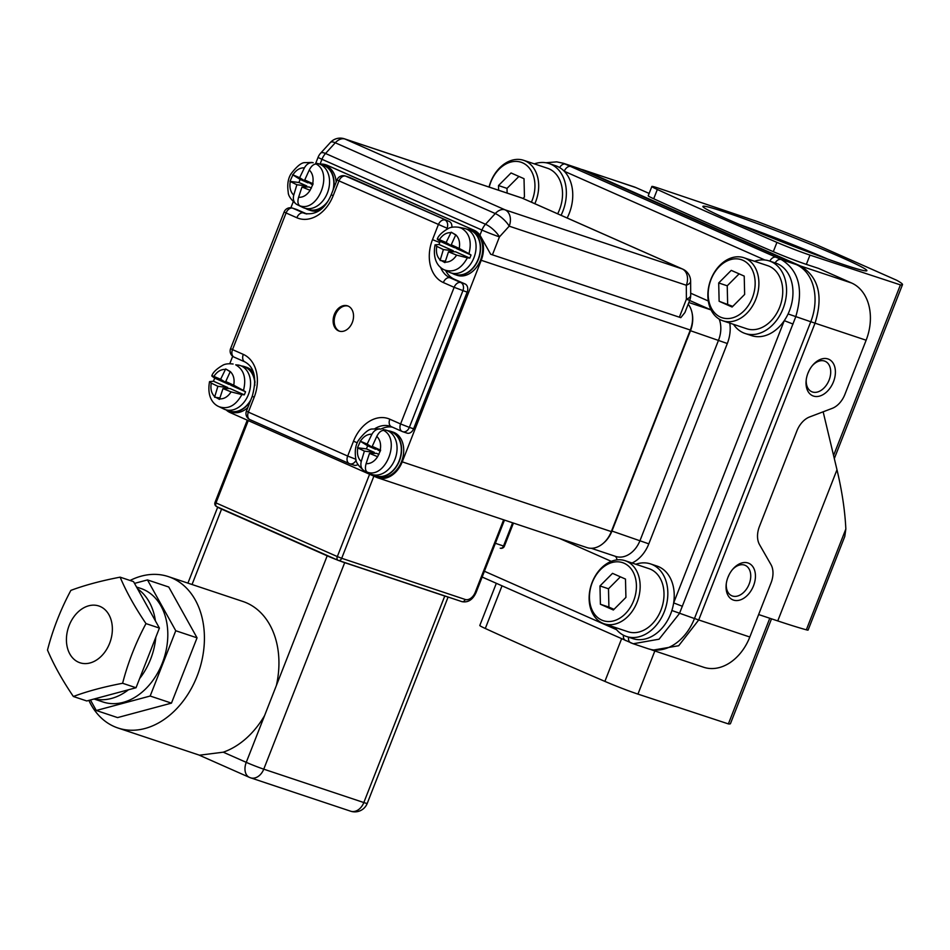 <?xml version="1.0" encoding="UTF-8"?>
<svg xmlns="http://www.w3.org/2000/svg" width="950" height="950" viewBox="0 0 950 950"><rect width="100%" height="100%" fill="white"/><g stroke="black" fill="none" stroke-linecap="round" stroke-linejoin="round"><path stroke-width="1.43" d="M844.419 264.872A88.065 4.144 21.4 0 0 866.721 270.809A88.065 4.144 21.4 0 0 817.736 247.297A88.065 4.144 21.4 0 0 725.361 212.206A88.065 4.144 21.4 0 0 702.917 206.625A88.065 4.144 21.4 0 0 755.63 231.254A88.065 4.144 21.4 0 0 844.419 264.872M827.818 259.113A81.439 3.836 21.4 0 0 739.409 224.461M733.471 600.091A19.95 13.431 113.9 0 0 753.516 585.806A19.95 13.431 113.9 0 0 748.018 562.994A19.95 13.431 113.9 0 0 732.866 569.086A19.95 13.431 113.9 0 0 726.227 584.107A19.95 13.431 113.9 0 0 733.471 600.091M726.322 583.359A16.625 11.198 113.9 0 0 731.773 595.757A16.625 11.198 113.9 0 0 732.438 596.006A16.625 11.198 113.9 0 0 748.944 584.594A16.625 11.198 113.9 0 0 745.216 565.357A16.625 11.198 113.9 0 0 744.551 565.096A16.625 11.198 113.9 0 0 732.391 569.656M727.973 577.279A16.625 11.198 113.9 0 0 728.994 574.976M813.438 396.055A19.95 13.431 113.9 0 0 833.482 381.769A19.95 13.431 113.9 0 0 827.972 358.957A19.95 13.431 113.9 0 0 812.832 365.037A19.95 13.431 113.9 0 0 806.194 380.059A19.95 13.431 113.9 0 0 813.438 396.055M806.289 379.323A16.625 11.198 113.9 0 0 811.739 391.709A16.625 11.198 113.9 0 0 812.404 391.97A16.625 11.198 113.9 0 0 828.911 380.546A16.625 11.198 113.9 0 0 825.182 361.309A16.625 11.198 113.9 0 0 824.517 361.048A16.625 11.198 113.9 0 0 812.357 365.619M807.939 373.231A16.625 11.198 113.9 0 0 808.949 370.928M769.785 618.26L728.377 723.9L637.937 694.106A26.588 1.247 -158.6 0 1 637.355 693.916A26.588 1.247 -158.6 0 1 604.889 681.387A664.834 31.314 -158.6 0 1 485.296 628.484A26.588 1.247 -158.6 0 1 479.809 625.468L496.327 583.324M809.982 255.111A26.588 1.247 -158.6 0 1 809.4 254.909A26.588 1.247 -158.6 0 1 776.934 242.393A664.834 31.314 -158.6 0 1 657.341 189.489A26.588 1.247 -158.6 0 1 651.854 186.473A26.588 1.247 -158.6 0 1 659.241 188.421L756.604 221.279A126.314 5.949 -158.6 0 1 815.278 244.245L896.729 280.274A126.314 5.949 -158.6 0 1 902.5 284.632A126.314 5.949 -158.6 0 1 900.422 284.893L809.982 255.111L806.348 264.385A26.588 1.247 -158.6 0 1 805.766 264.183A26.588 1.247 -158.6 0 1 773.3 251.667A664.834 31.314 -158.6 0 1 653.707 198.764A26.588 1.247 -158.6 0 1 648.221 195.748L651.854 186.473M531.406 202.184A30.578 22.562 -71.6 0 0 522.619 162.842A30.578 22.562 -71.6 0 0 489.202 187.102M489.036 187.043A33.238 24.522 108.4 0 1 523.688 160.324A33.238 24.522 108.4 0 1 525.291 160.942A33.238 24.522 108.4 0 1 534.838 203.704M720.528 317.134A30.578 22.562 -71.6 0 0 752.352 297.837A30.578 22.562 -71.6 0 0 742.817 260.252A30.578 22.562 -71.6 0 0 711.004 279.549A30.578 22.562 -71.6 0 0 720.528 317.134M745.501 258.353A33.238 24.522 108.4 0 1 756.259 298.122A33.238 24.522 108.4 0 1 722.867 320.803A33.238 24.522 108.4 0 1 721.264 320.186A33.238 24.522 108.4 0 1 710.505 280.404A33.238 24.522 108.4 0 1 743.898 257.735A33.238 24.522 108.4 0 1 745.501 258.353M601.801 620.113A30.578 22.562 -71.6 0 0 633.614 600.816A30.578 22.562 -71.6 0 0 624.091 563.231A30.578 22.562 -71.6 0 0 592.266 582.528A30.578 22.562 -71.6 0 0 601.801 620.113M626.762 561.319A33.238 24.522 108.4 0 1 637.521 601.089A33.238 24.522 108.4 0 1 604.129 623.77A33.238 24.522 108.4 0 1 602.526 623.153A33.238 24.522 108.4 0 1 591.767 583.383A33.238 24.522 108.4 0 1 625.159 560.702A33.238 24.522 108.4 0 1 626.762 561.319M557.662 213.797A33.238 24.522 -71.6 0 0 549.136 168.886A33.238 24.522 -71.6 0 0 547.544 168.269L523.688 160.324M722.867 320.803L746.712 328.747A33.238 24.522 -71.6 0 0 780.104 306.078A33.238 24.522 -71.6 0 0 769.346 266.309A33.238 24.522 -71.6 0 0 767.742 265.691L743.898 257.735M604.129 623.77L627.974 631.726A33.238 24.522 -71.6 0 0 661.366 609.045A33.238 24.522 -71.6 0 0 650.607 569.276A33.238 24.522 -71.6 0 0 649.016 568.658L625.159 560.702M561.058 215.306A38.226 28.203 -71.6 0 0 550.952 164.255A38.226 28.203 -71.6 0 0 549.112 163.542A38.226 28.203 -71.6 0 0 534.327 163.863M567.162 218.001A38.226 28.203 -71.6 0 0 564.276 171.261A38.226 28.203 -71.6 0 0 559.621 167.568A38.226 28.203 -71.6 0 0 557.341 166.381A38.226 28.203 -71.6 0 0 555.501 165.68L549.112 163.542M733.495 324.342A38.226 28.203 -71.6 0 0 743.292 332.773A38.226 28.203 -71.6 0 0 745.133 333.486A38.226 28.203 -71.6 0 0 783.536 307.408A38.226 28.203 -71.6 0 0 771.163 261.666A38.226 28.203 -71.6 0 0 769.322 260.953A38.226 28.203 -71.6 0 0 754.538 261.274M745.133 333.486L751.521 335.611A38.226 28.203 -71.6 0 0 784.273 320.649A38.226 28.203 -71.6 0 0 788.084 313.951A38.226 28.203 -71.6 0 0 777.551 263.791A38.226 28.203 -71.6 0 0 775.711 263.091L769.322 260.953M614.769 627.321A38.226 28.203 -71.6 0 0 624.554 635.74A38.226 28.203 -71.6 0 0 626.394 636.453A38.226 28.203 -71.6 0 0 664.798 610.375A38.226 28.203 -71.6 0 0 652.424 564.644A38.226 28.203 -71.6 0 0 650.584 563.932A38.226 28.203 -71.6 0 0 635.799 564.253M626.394 636.453L632.783 638.59A38.226 28.203 -71.6 0 0 671.876 610.494A38.226 28.203 -71.6 0 0 673.657 602.894A38.226 28.203 -71.6 0 0 658.813 566.77A38.226 28.203 -71.6 0 0 656.972 566.058L650.584 563.932M900.422 284.893L833.578 455.478M771.519 618.842L730.455 723.627A126.314 5.949 -158.6 0 1 728.377 723.9M798.463 265.656A13.3 8.954 -66.1 0 1 800.529 265.976L851.639 283.029L818.686 268.446L806.348 264.385M851.639 283.029A46.538 34.331 108.4 0 1 866.139 340.219L815.029 323.178L698.713 619.958L678.692 645.739L652.531 650.192L703.641 667.244A46.538 34.331 108.4 0 0 749.823 637.011L771.068 582.801A19.95 13.431 113.9 0 0 770.972 564.609L759.537 544.647A19.95 13.431 -66.1 0 1 759.442 526.442L796.896 430.896A19.95 13.431 -66.1 0 1 809.578 416.967L832.2 408.369A19.95 13.431 113.9 0 0 844.883 394.44L866.139 340.219M823.151 411.801L836.986 469.775C842.021 490.912 844.966 510.661 845.844 529.008L844.788 536.441L808.082 630.087A19.95 0.938 -158.6 0 1 806.336 629.814A170.525 8.027 -158.6 0 1 777.753 620.92L758.634 614.543M580.319 169.029L633.686 186.734A46.538 34.331 108.4 0 1 635.93 187.601L649.123 193.432M769.809 261.119A6.65 4.477 -66.1 0 1 776.091 257.248L781.268 259.552C798.914 270.382 803.748 289.441 795.756 316.742L679.452 613.534L659.074 639.196L633.222 643.756L631.026 642.901A6.65 4.584 -66 0 1 630.752 642.794L630.752 642.794A6.65 4.584 -66 0 1 628.568 637.189M671.876 610.494L694.462 618.545L810.778 321.753L788.084 313.951M775.153 262.901A6.65 4.584 -66 0 1 781.268 259.552L796.278 264.563L580.569 169.136A46.538 34.331 108.4 0 0 578.336 168.269L563.279 163.246L776.091 257.248M796.278 264.563A46.538 34.331 108.4 0 1 810.778 321.753M694.462 618.545A46.538 34.331 108.4 0 1 648.28 648.779L633.377 643.803M691.992 312.633A24.593 18.145 108.4 0 1 690.472 330.731L611.954 531.062A24.593 18.145 108.4 0 1 603.119 543.424M625.919 597.408L625.492 579.084L612.512 573.349L599.972 585.936L600.4 604.259L613.367 609.995L625.919 597.408M719.126 301.281L732.106 307.028L744.646 294.441L744.218 276.106L731.251 270.37L718.699 282.957L719.126 301.281L732.747 306.375M523.011 198.467L524.447 197.018L524.02 178.695L511.041 172.959L498.501 185.547L498.608 190.237M620.386 576.828L608.487 588.774L608.914 607.097L614.009 609.354M608.914 607.097L600.4 604.259M608.487 588.774L599.972 585.936M739.124 273.849L727.225 285.796L727.653 304.131M727.225 285.796L718.699 282.957M518.914 176.439L507.015 188.385L507.122 193.076M507.015 188.385L498.501 185.547M793.024 324.057L784.273 320.649L673.657 602.894L682.409 606.302M625.848 640.597A6.65 4.477 -66.1 0 1 625.587 640.502L625.587 640.502A6.65 4.477 -66.1 0 1 623.438 635.217M764.845 259.991L564.276 171.261A6.65 4.477 -66.1 0 1 570.95 166.499M78.494 662.197A29.913 22.064 108.4 0 1 68.804 626.406A29.913 22.064 108.4 0 1 98.859 605.993A29.913 22.064 108.4 0 1 100.296 606.551A29.913 22.064 108.4 0 1 109.986 642.342A29.913 22.064 108.4 0 1 79.931 662.756A29.913 22.064 108.4 0 1 78.494 662.197M122.609 683.276C103.764 686.862 87.341 691.268 73.364 696.492L86.782 700.969L94.347 698.927A59.838 44.139 -71.6 0 0 128.452 689.783L136.028 687.741L139.626 678.573A59.838 44.139 -71.6 0 0 155.812 637.26L159.41 628.081L155.432 620.932A59.838 44.139 -71.6 0 0 137.524 588.774L133.546 581.638L120.127 577.161C126.314 591.826 134.936 607.311 145.991 623.604C135.731 642.77 127.941 662.661 122.609 683.276L136.028 687.741M94.074 699.01L102.933 701.967A59.838 44.139 -71.6 0 0 163.056 661.141A59.838 44.139 -71.6 0 0 143.676 589.558A59.838 44.139 -71.6 0 0 140.802 588.442L136.551 587.029M88.861 700.399A79.776 58.853 -71.6 0 0 114.083 726.501A79.776 58.853 -71.6 0 0 117.919 727.985A79.776 58.853 -71.6 0 0 198.075 673.562A79.776 58.853 -71.6 0 0 172.235 578.111A79.776 58.853 -71.6 0 0 168.411 576.626A79.776 58.853 -71.6 0 0 130.079 580.474M223.262 752.186L246.252 762.351L264.587 715.587A79.776 58.853 -71.6 0 1 223.262 752.186L199.5 755.203L117.919 727.985M264.587 715.587L276.391 685.461A79.776 58.853 -71.6 0 0 246.763 602.965A79.776 58.853 -71.6 0 0 242.927 601.481L168.411 576.626M155.432 620.932L137.524 588.774M139.626 678.573L155.812 637.26M94.347 698.927L128.452 689.783M90.428 699.984L96.282 710.493L150.171 696.029L175.762 630.741L147.464 579.916L134.52 583.383M96.282 710.493L117.574 717.594L171.463 703.131L197.054 637.842L168.756 587.017L147.464 579.916M338.568 560.488L461.736 601.576A3.325 2.446 -71.6 0 0 461.902 601.635A3.325 2.446 -71.6 0 0 465.203 599.474A9.975 6.721 113.9 0 0 475.226 592.337L503.642 519.804M475.226 592.337L476.069 592.551C472.732 599.794 468.006 602.822 461.902 601.635L338.402 560.441A3.325 2.446 -71.6 0 1 338.247 560.381A3.325 2.244 -66.1 0 1 338.117 560.334L216.778 506.659A3.325 2.244 -66.1 0 0 216.909 506.706L337.986 560.263M447.699 596.897A13.3 0.629 -158.6 0 1 444.766 596.03L344.696 562.649A13.3 0.629 -158.6 0 1 339.661 560.868M337.274 559.954A13.3 0.629 -158.6 0 1 327.192 555.833L221.576 509.117A13.3 0.629 -158.6 0 1 217.716 507.11A13.3 0.629 -158.6 0 1 217.752 507.086M175.762 630.741L197.054 637.842M150.171 696.029L171.463 703.131M145.991 623.604L159.41 628.081M73.364 696.492C62.308 680.2 53.687 664.715 47.5 650.049C52.832 629.434 60.622 609.544 70.882 590.378C84.859 585.164 101.282 580.759 120.127 577.161M348.175 306.102A13.3 9.809 -71.6 0 0 347.534 305.853A13.3 9.809 -71.6 0 0 334.174 314.925A13.3 9.809 -71.6 0 0 338.485 330.838A13.3 9.809 -71.6 0 0 339.126 331.087A13.3 9.809 -71.6 0 0 352.486 322.014A13.3 9.809 -71.6 0 0 348.175 306.102M348.056 306.054A13.3 9.809 -71.6 0 0 335.113 315.637A13.3 9.809 -71.6 0 0 339.542 331.194A13.3 9.809 -71.6 0 0 339.661 331.241M369.93 473.622A23.275 17.159 -71.6 0 0 370.322 473.824A23.275 17.159 -71.6 0 0 370.738 474.014A23.275 17.159 -71.6 0 0 371.854 474.442A23.275 17.159 -71.6 0 0 395.224 458.565A23.275 17.159 -71.6 0 0 387.695 430.73A23.275 17.159 -71.6 0 0 386.579 430.291A23.275 17.159 -71.6 0 0 384.988 429.875L383.194 429.626A22.836 16.839 108.4 0 1 384.346 430.065A22.836 16.839 108.4 0 1 385.439 430.623L383.681 430.409C401.078 439.351 385.581 479.002 367.329 472.174L368.838 472.981A22.836 16.839 108.4 0 1 367.697 472.542A22.836 16.839 108.4 0 1 367.306 472.352A22.836 16.839 108.4 0 1 366.593 471.984L364.337 470.856C361.297 468.979 360.264 465.868 361.238 461.534L364.384 451.119L374.288 452.354L373.896 453.364M371.854 474.442L376.105 475.867A23.275 17.159 -71.6 0 0 399.487 459.99A23.275 17.159 -71.6 0 0 391.946 432.143A23.275 17.159 -71.6 0 0 390.83 431.716L386.579 430.291M448.923 272.044A23.275 17.159 -71.6 0 0 449.326 272.246A23.275 17.159 -71.6 0 0 449.73 272.436A23.275 17.159 -71.6 0 0 450.846 272.876A23.275 17.159 -71.6 0 0 474.228 256.999A23.275 17.159 -71.6 0 0 466.688 229.152A23.275 17.159 -71.6 0 0 465.571 228.724A23.275 17.159 -71.6 0 0 463.98 228.309L458.624 227.264M450.846 272.876L455.098 274.289A23.275 17.159 -71.6 0 0 478.479 258.412A23.275 17.159 -71.6 0 0 470.951 230.577A23.275 17.159 -71.6 0 0 469.834 230.149L465.571 228.724M302.421 207.243A23.275 17.159 -71.6 0 0 302.812 207.444A23.275 17.159 -71.6 0 0 303.228 207.634A23.275 17.159 -71.6 0 0 304.344 208.062A23.275 17.159 -71.6 0 0 327.714 192.185A23.275 17.159 -71.6 0 0 320.186 164.35A23.275 17.159 -71.6 0 0 319.069 163.911A23.275 17.159 -71.6 0 0 317.478 163.495L315.685 163.246A22.836 16.839 108.4 0 1 316.837 163.685A22.836 16.839 108.4 0 1 317.929 164.243L316.172 164.041C333.569 172.971 318.072 212.622 299.82 205.794L301.328 206.601A22.836 16.839 108.4 0 1 300.188 206.162A22.836 16.839 108.4 0 1 299.796 205.972A22.836 16.839 108.4 0 1 299.084 205.604L296.827 204.476C293.788 202.599 292.754 199.488 293.728 195.154L296.875 184.739L306.779 185.974L306.387 186.984M304.344 208.062L308.596 209.487A23.275 17.159 -71.6 0 0 328.166 200.913M332.987 190.237A23.275 17.159 -71.6 0 0 324.437 165.763A23.275 17.159 -71.6 0 0 323.321 165.336L319.069 163.911M224.224 409.201A23.275 17.159 -71.6 0 0 225.34 409.628A23.275 17.159 -71.6 0 0 248.722 393.763A23.275 17.159 -71.6 0 0 241.193 365.916A23.275 17.159 -71.6 0 0 240.077 365.489A23.275 17.159 -71.6 0 0 238.486 365.073L235.719 364.836C243.912 369.609 246.501 378.147 243.485 390.474L245.516 391.756A22.836 16.839 108.4 0 1 244.304 394.844L241.87 394.594C235.778 405.555 228.249 409.628 219.284 406.802L223.82 409.011A23.275 17.159 -71.6 0 0 224.224 409.201M225.34 409.628L229.603 411.053A23.275 17.159 -71.6 0 0 250.848 399.831M254.826 385.51A23.275 17.159 -71.6 0 0 245.444 367.341A23.275 17.159 -71.6 0 0 244.328 366.902L240.077 365.489M373.35 474.941A23.607 17.409 -71.6 0 0 374.87 475.736A23.607 17.409 -71.6 0 0 375.998 476.176A23.607 17.409 -71.6 0 0 399.713 460.073A23.607 17.409 -71.6 0 0 392.077 431.834A23.607 17.409 -71.6 0 0 390.937 431.395A23.607 17.409 -71.6 0 0 388.075 430.789M375.998 476.176L378.136 476.888A23.607 17.409 -71.6 0 0 401.85 460.786A23.607 17.409 -71.6 0 0 394.202 432.547A23.607 17.409 -71.6 0 0 393.062 432.108L390.937 431.395M452.343 273.374A23.607 17.409 -71.6 0 0 453.863 274.17A23.607 17.409 -71.6 0 0 455.003 274.609A23.607 17.409 -71.6 0 0 478.705 258.507A23.607 17.409 -71.6 0 0 471.069 230.268A23.607 17.409 -71.6 0 0 469.929 229.829A23.607 17.409 -71.6 0 0 467.067 229.223M455.003 274.609L457.128 275.322A23.607 17.409 -71.6 0 0 480.843 259.219A23.607 17.409 -71.6 0 0 473.195 230.981A23.607 17.409 -71.6 0 0 472.067 230.541L469.929 229.829M305.841 208.561A23.607 17.409 -71.6 0 0 307.361 209.356A23.607 17.409 -71.6 0 0 308.489 209.796A23.607 17.409 -71.6 0 0 326.444 203.478M333.545 188.812A23.607 17.409 -71.6 0 0 324.567 165.454A23.607 17.409 -71.6 0 0 323.428 165.015A23.607 17.409 -71.6 0 0 320.566 164.409M308.489 209.796L310.626 210.508A23.607 17.409 -71.6 0 0 319.544 210.377M336.157 182.151A23.607 17.409 -71.6 0 0 326.693 166.167A23.607 17.409 -71.6 0 0 325.553 165.727L323.428 165.015M226.836 410.127A23.607 17.409 -71.6 0 0 228.368 410.934A23.607 17.409 -71.6 0 0 229.496 411.374A23.607 17.409 -71.6 0 0 250.289 401.256M254.992 382.423A23.607 17.409 -71.6 0 0 245.575 367.032A23.607 17.409 -71.6 0 0 244.435 366.593A23.607 17.409 -71.6 0 0 241.573 365.988M229.496 411.374L231.634 412.074A23.607 17.409 -71.6 0 0 247.831 407.526M253.626 372.768A23.607 17.409 -71.6 0 0 247.701 367.745A23.607 17.409 -71.6 0 0 246.561 367.306L244.435 366.593M211.268 383.111L217.882 386.306L214.736 396.732C211.434 393.49 210.283 388.954 211.268 383.111L209.534 381.627L213.513 381.235A22.836 16.839 108.4 0 1 214.724 378.136L213.132 377.043C211.138 375.63 211.387 375.416 213.893 376.426C211.387 375.416 211.138 375.63 213.132 377.043M437.297 239.079C438.449 235.612 442.118 232.073 448.317 228.475C450.633 227.109 454.064 226.706 458.589 227.252L461.213 228.083C469.419 232.845 472.008 241.383 468.979 253.709L471.01 254.992A22.836 16.839 108.4 0 1 469.799 258.091L467.364 257.83C461.284 268.791 453.756 272.864 444.79 270.038L449.326 272.246M436.774 246.347L443.377 249.553L440.23 259.967C436.941 256.738 435.789 252.189 436.774 246.347L435.041 244.862L439.019 244.471A22.836 16.839 108.4 0 1 440.23 241.371L438.639 240.291C436.644 238.866 436.893 238.664 439.387 239.661C436.893 238.664 436.644 238.866 438.639 240.291M367.329 472.174C365.334 470.761 364.919 467.934 366.094 463.683C370.583 463.897 374.431 461.569 377.613 456.689L380.641 450.205L372.246 446.346L376.782 436.383C378.824 432.416 381.128 430.421 383.681 430.409M366.094 463.683L369.491 453.387L377.613 456.689M380.238 450.015C381.247 444.173 380.095 439.636 376.782 436.383M380.677 429.091C377.091 428.64 374.169 430.35 371.925 434.233C367.436 434.031 363.589 436.371 360.394 441.228L357.473 447.759L364.384 451.119M371.925 434.233L367.139 444.077L360.394 441.228M357.782 447.913C356.784 453.767 357.948 458.304 361.238 461.534M379.596 428.83L372.364 429.02C369.004 428.901 364.408 432.606 358.577 440.147C355.561 444.826 354.611 450.989 355.739 458.613C355.68 461.985 358.411 465.987 363.921 470.618L364.337 470.856M468.979 253.709L459.23 248.437C460.239 242.606 459.088 238.058 455.774 234.816L451.179 232.192L446.132 242.511L439.387 239.661C442.593 234.792 446.429 232.465 450.918 232.667M459.23 248.437L451.238 244.779L455.774 234.816M440.23 259.967L444.933 262.627L448.495 251.809L456.617 255.123L467.364 257.83M445.087 262.117C449.588 262.331 453.423 259.991 456.617 255.123M313.168 162.711C309.581 162.26 306.66 163.97 304.416 167.853C299.927 167.651 296.079 169.991 292.885 174.848L289.964 181.379L296.875 184.739M304.416 167.853L299.63 177.697L292.885 174.848M290.261 181.533C289.275 187.388 290.439 191.924 293.728 195.154M299.82 205.794C297.825 204.381 297.409 201.554 298.585 197.303C303.074 197.517 306.921 195.189 310.104 190.309L313.132 183.825L304.736 179.966L309.272 170.002C311.315 166.036 313.619 164.041 316.172 164.041M298.585 197.303L301.981 187.007L310.104 190.309M312.728 183.635C313.738 177.792 312.586 173.256 309.272 170.002M312.087 162.45L304.855 162.64C301.494 162.521 296.899 166.226 291.068 173.767C288.052 178.446 287.102 184.609 288.23 192.232C288.171 195.605 290.902 199.607 296.412 204.238L296.827 204.476M214.736 396.732L219.438 399.392L222.989 388.574L231.111 391.887L241.87 394.594M219.592 398.881C224.081 399.095 227.929 396.756 231.111 391.887M243.485 390.474L233.736 385.201C234.745 379.359 233.593 374.822 230.28 371.569L225.672 368.956L220.626 379.276L213.893 376.426C217.087 371.557 220.934 369.229 225.411 369.419M233.736 385.201L225.744 381.532L230.28 371.569M226.148 409.901A24.593 18.145 -71.6 0 0 230.126 412.573L376.639 477.375A24.593 18.145 -71.6 0 0 377.815 477.838A24.593 18.145 -71.6 0 0 402.23 461.854L481.223 260.288A24.593 18.145 -71.6 0 0 473.563 230.054L327.061 165.241A24.593 18.145 -71.6 0 0 325.874 164.789A24.593 18.145 -71.6 0 0 319.877 164.184M293.253 201.709L290.878 207.765M232.679 356.274L229.769 363.719M451.879 227.323A6.65 4.904 -71.6 0 0 449.243 221.469L349.921 177.531A6.65 4.904 -71.6 0 0 349.6 177.412A6.65 4.904 -71.6 0 0 349.279 177.317M406.683 432.986A6.65 4.904 -71.6 0 0 407.004 433.117A6.65 4.904 -71.6 0 0 413.606 428.794L467.151 292.149A6.65 4.904 -71.6 0 0 465.084 283.979L454.302 279.205A28.251 20.841 108.4 0 1 445.598 270.441M380.914 429.079A28.251 20.841 108.4 0 1 392.386 427.144M353.768 465.084A6.65 4.904 -71.6 0 0 354.089 465.203A6.65 4.904 -71.6 0 0 358.008 464.455M306.862 213.987L297.006 209.629A6.65 4.904 -71.6 0 0 296.685 209.499A6.65 4.904 -71.6 0 0 296.353 209.416M325.874 164.789L326.301 164.932A24.593 18.145 -71.6 0 1 327.477 165.383L473.991 230.197A24.593 18.145 -71.6 0 1 479.952 235.137L481.947 230.066L321.967 159.291L320.055 164.16M522.726 198.348A13.3 8.954 113.9 0 0 522.191 198.134L682.171 268.909A13.3 8.954 -66.1 0 1 682.706 269.111L522.726 198.348A13.3 13.3 0 0 0 521.55 197.885L344.434 138.807A13.3 13.3 0 0 0 330.398 142.464L320.649 153.176A13.3 4.37 42.3 0 1 325.529 153.484L485.521 224.259A13.3 4.37 42.3 0 1 499.451 236.882A13.3 0.629 21.4 0 1 481.947 230.066A13.3 8.954 -66.1 0 1 485.521 224.259L495.271 213.548A13.3 8.954 -66.1 0 1 505.067 209.831L682.171 268.909A13.3 9.809 108.4 0 1 686.316 285.249A13.3 5.451 179.7 0 0 690.626 281.2L690.697 295.189A13.3 5.451 179.7 0 1 686.387 299.238A13.3 0.629 -158.6 0 0 689.783 300.105L684.926 312.514L680.806 317.656A13.3 0.629 -158.6 0 1 679.357 317.193L686.387 299.238L686.316 285.249L509.2 226.171L499.451 236.882L492.421 254.826L679.357 317.193M492.421 254.826A13.3 0.629 -158.6 0 1 490.651 254.22L479.952 235.137M688.192 304.178A24.593 18.145 108.4 0 1 690.306 330.03L481.223 260.288M402.23 461.854L611.313 531.596L690.306 330.03M611.313 531.596A24.593 18.145 108.4 0 1 586.898 547.58L377.815 477.838M330.398 142.464A13.3 4.37 42.3 0 1 335.279 142.773L325.529 153.484A13.3 8.954 113.9 0 0 321.967 159.291A13.3 0.629 21.4 0 1 318.096 157.273L315.792 163.162M495.271 213.548A13.3 4.37 42.3 0 1 509.2 226.171A13.3 9.809 108.4 0 0 505.067 209.831L345.076 139.056A13.3 8.954 113.9 0 0 335.279 142.773L495.271 213.548M217.882 386.306L227.786 387.541L227.394 388.55M213.513 381.235L227.786 387.541M222.989 388.574L230.031 388.538L244.304 394.844M225.744 381.532L231.242 385.451L245.516 391.756M220.626 379.276L228.998 384.453L214.724 378.136M214.605 397.254L219.889 397.907M225.672 368.956L230.197 371.747M299.63 177.697L307.99 182.875L300.129 179.408L298.918 182.495L306.779 185.974M315.685 163.246L315.364 164.053M301.981 187.007L309.023 186.972L311.446 188.041M304.736 179.966L312.669 184.953M292.564 174.729L300.129 179.408M289.964 181.379L298.918 182.495M451.238 244.779L456.748 248.686L471.01 254.992M446.132 242.511L454.492 247.689L440.23 241.371M443.377 249.553L453.281 250.776L452.889 251.786M439.019 244.471L453.281 250.776M448.495 251.809L455.537 251.774L469.799 258.091M451.179 232.192L455.691 234.982M440.099 260.49L445.384 261.143M369.491 453.387L376.532 453.34L378.955 454.421M372.246 446.346L380.178 451.333M367.139 444.077L375.499 449.255L367.638 445.776L366.427 448.875L374.288 452.354M383.194 429.626L382.874 430.433M360.086 441.109L367.638 445.776M357.473 447.759L366.427 448.875M654.847 650.964L637.937 694.106M580.569 169.136L565.547 164.124A6.65 4.37 -66.2 0 0 559.621 167.568M611.313 561.355L559.503 538.436M690.686 293.206L708.296 300.996M729.778 323.107A31.243 23.049 108.4 0 1 727.32 343.508L648.814 543.851A31.243 23.049 108.4 0 1 632.059 563.006M484.417 571.247L616.574 629.707M591.232 548.269L615.648 556.415A24.593 18.145 -71.6 0 0 640.062 540.443L718.568 340.1A24.593 18.145 -71.6 0 0 719.186 319.093M611.574 530.919L648.814 543.851M690.092 330.588L727.32 343.508M688.845 302.516L710.909 309.866A6.65 4.477 113.9 0 0 711.051 309.914A24.593 18.145 -71.6 0 0 710.909 309.866L689.641 300.461M616.93 559.906A6.65 4.477 113.9 0 0 615.018 556.201M810.801 321.682A13.3 0.629 21.4 0 0 815.029 323.178C823.46 296.056 818.627 276.996 800.529 265.976L584.82 170.549A13.3 8.954 -66.1 0 0 583.062 170.24M694.498 618.474A13.3 0.629 21.4 0 0 698.713 619.958L749.823 637.011M582.587 169.682L635.93 187.601M845.844 529.008L806.336 629.814M836.986 469.775L777.753 620.92M776.934 242.393L773.3 251.667M657.341 189.489L653.707 198.764M621.609 638.732L604.889 681.387M502.016 585.829L485.296 628.484M192.042 584.511L221.576 509.117M276.391 685.461L327.192 555.833M198.74 754.941L249.399 777.361A13.3 13.3 0 0 0 250.562 777.812A13.3 9.809 -71.6 0 0 263.756 769.168L363.826 802.548A13.3 9.809 -71.6 0 1 350.633 811.193L250.562 777.812A13.3 9.809 -71.6 0 1 249.921 777.563A13.3 8.954 113.9 0 1 249.399 777.361A13.3 8.954 113.9 0 1 246.252 762.351A13.3 0.629 21.4 0 0 263.756 769.168L344.696 562.649M350.633 811.193A13.3 13.3 0 0 0 367.223 803.427A13.3 0.629 21.4 0 1 363.826 802.548L444.766 596.03M373.884 476.164L341.703 558.279L465.203 599.474M248.259 420.589L215.994 502.906L337.333 556.581L369.586 474.264M341.703 558.279L337.333 556.581A3.325 2.244 -66.1 0 0 338.117 560.334A3.325 3.325 0 0 0 338.402 560.441A3.325 2.446 -71.6 0 0 341.703 558.279M215.021 502.407A3.325 3.325 0 0 0 216.778 506.659A3.325 2.244 -66.1 0 1 215.994 502.906L215.021 502.407L247.261 420.149M495.366 543.293L503.512 546.013L512.62 522.797M503.512 546.013A3.325 2.446 108.4 0 1 500.223 548.174A3.325 3.325 0 0 0 504.367 546.238L503.512 546.013M349.6 177.412L345.349 175.987A6.65 4.904 108.4 0 1 345.669 176.118L449.243 221.469M446.631 229.306L447.058 228.214L338.984 180.88L333.165 195.712A34.901 25.745 108.4 0 1 296.851 217.74L286.069 212.966L232.513 349.612L243.307 354.386A34.901 25.745 108.4 0 1 254.172 397.29L248.354 412.122L347.676 456.059L353.495 441.216A34.901 25.745 108.4 0 1 389.809 419.199L400.591 423.961L454.147 287.316L443.353 282.554A34.901 25.745 108.4 0 1 432.488 239.649L438.294 224.806A6.65 4.477 113.9 0 1 444.98 220.044A6.65 4.904 108.4 0 1 447.058 228.214L448.103 228.57M345.349 175.987A6.65 6.65 0 0 0 337.048 179.871L338.984 180.88A6.65 4.477 113.9 0 1 345.669 176.118L349.921 177.531M296.685 209.499L292.434 208.086A6.65 4.904 108.4 0 1 292.754 208.204L303.537 212.978A28.251 20.841 -71.6 0 0 304.891 213.501C316.35 215.223 325.137 208.953 331.241 194.714L333.165 195.712M296.851 217.74A6.65 4.477 113.9 0 1 303.537 212.978L306.149 213.845M292.434 208.086A6.65 6.65 0 0 0 284.133 211.969L286.069 212.966A6.65 4.477 113.9 0 1 292.754 208.204L297.006 209.629M356.131 460.133A6.65 4.904 108.4 0 1 349.826 463.79A6.65 4.904 108.4 0 1 349.505 463.659A6.65 4.477 113.9 0 1 349.244 463.564A6.65 6.65 0 0 0 349.826 463.79L354.089 465.203M391.198 426.609A28.251 20.841 -71.6 0 0 390.284 426.277A28.251 20.841 -71.6 0 0 375.012 428.581M440.574 267.294A28.251 20.841 -71.6 0 0 450.039 277.78L460.821 282.554A6.65 4.904 108.4 0 1 462.899 290.724L409.343 427.381L413.606 428.794M389.809 419.199A6.65 4.477 113.9 0 0 391.376 426.692L402.159 431.466A6.65 4.477 113.9 0 1 400.591 423.961L409.343 427.381A6.65 4.904 108.4 0 1 402.741 431.692A6.65 4.904 108.4 0 1 402.42 431.573A6.65 4.477 113.9 0 1 402.159 431.466A6.65 6.65 0 0 0 402.741 431.692L407.004 433.117M465.084 283.979L460.821 282.554A6.65 4.477 -66.1 0 0 454.147 287.316L467.151 292.149M443.353 282.554A6.65 4.477 -66.1 0 1 450.039 277.78L454.302 279.205M246.43 411.124A6.65 6.65 0 0 0 249.921 419.627A6.65 4.477 113.9 0 1 248.354 412.122L246.43 411.124L252.237 396.281L254.172 397.29M355.894 459.289L347.676 456.059A6.65 4.477 113.9 0 0 349.244 463.564L249.921 419.627A6.65 4.477 113.9 0 0 250.194 419.734M245.136 361.986A6.65 4.477 -66.1 0 1 244.874 361.891A6.65 4.477 -66.1 0 1 243.307 354.386M234.353 357.224A6.65 4.477 -66.1 0 1 234.08 357.117A6.65 4.477 -66.1 0 1 232.513 349.612L230.589 348.614A6.65 6.65 0 0 0 234.08 357.117L244.874 361.891C254.624 367.27 257.082 378.729 252.237 396.281M353.495 441.216L357.283 442.795M390.284 426.277L391.376 426.692A6.65 4.477 113.9 0 0 391.637 426.799M432.488 239.649L439.731 242.535M521.55 197.885A13.3 9.809 108.4 0 1 522.191 198.134L345.076 139.056A13.3 9.809 108.4 0 0 344.434 138.807M902.5 284.632L834.314 458.601M649.764 649.123L652.531 650.192M482.149 577.042L633.222 643.756M563.267 163.246L556.724 161.868L545.87 162.747M187.922 583.134L217.716 507.11M367.223 803.427L448.103 597.039M476.069 592.551L504.474 520.077M504.367 546.238L513.439 523.07M299.796 205.972L302.812 207.444M367.306 472.352L370.322 473.824M435.041 244.862C432.381 259.742 438.378 267.33 444.398 269.859M209.534 381.627C206.886 396.506 212.883 404.082 218.904 406.624M233.094 364.016C228.558 363.47 225.138 363.874 222.811 365.239C216.612 368.838 212.942 372.376 211.803 375.844M284.133 211.969L230.589 348.614M337.048 179.871L331.241 194.714M320.649 153.176A13.3 13.3 0 0 0 318.096 157.273M690.626 281.2A13.3 13.3 0 0 0 682.706 269.111M689.783 300.105A13.3 13.3 0 0 0 690.697 295.189"/></g></svg>
